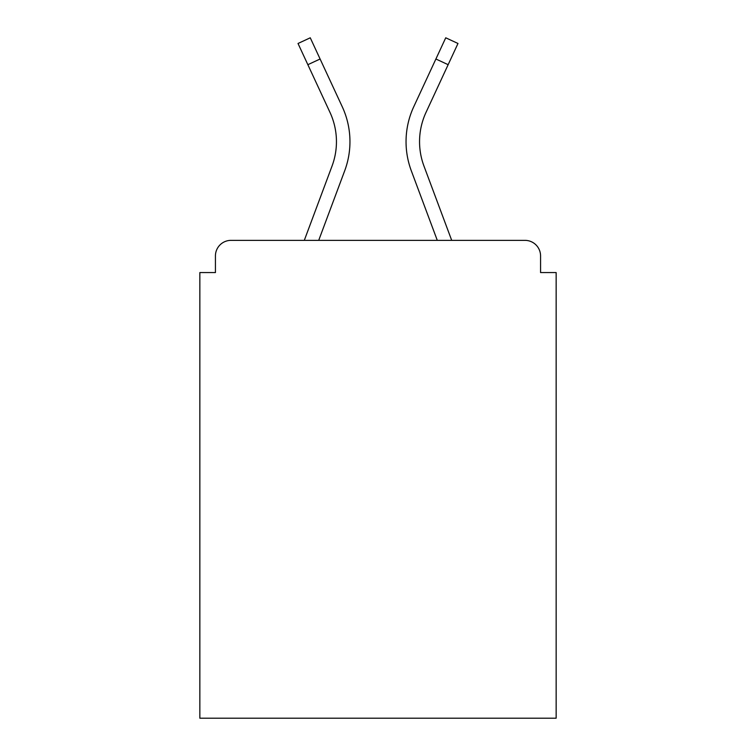 <?xml version="1.0" encoding="UTF-8"?>
<svg xmlns="http://www.w3.org/2000/svg" width="756" height="756" viewBox="0 0 756 756"><rect width="100%" height="100%" fill="white"/><g stroke="black" fill="none" stroke-linecap="round" stroke-linejoin="round"><path stroke-width="1.13" d="M540.568 272.566L540.568 255.944L540.568 272.566L556.151 272.566L556.151 718.2L199.849 718.2L199.849 272.566L215.432 272.566L215.432 255.944L215.432 272.566M307.853 64.685L298.015 43.479L310.262 37.8L320.1 59.006L307.853 64.685L329.985 112.389A69.599 69.599 0 0 1 332.054 166.018L304.299 240.361L231.015 240.361L524.985 240.361A15.583 15.583 0 0 1 540.568 255.944M336.448 141.674A69.599 69.599 0 0 0 329.985 112.389A69.599 69.599 0 0 1 336.448 141.674A69.599 69.599 0 0 0 329.985 112.389A69.599 69.599 0 0 1 336.448 141.674A69.599 69.599 0 0 0 329.985 112.389A69.599 69.599 0 0 1 332.054 166.018L304.299 240.361L231.015 240.361A15.583 15.583 0 0 0 215.432 255.944M318.711 240.361L344.708 170.743L318.711 240.361L344.708 170.743L318.711 240.361L344.708 170.743L318.711 240.361L344.708 170.743L318.711 240.361L344.708 170.743L318.711 240.361L344.708 170.743L318.711 240.361L344.708 170.743L318.711 240.361L344.708 170.743L318.711 240.361L344.708 170.743L318.711 240.361L344.708 170.743L318.711 240.361L437.289 240.361L318.711 240.361L344.708 170.743A83.103 83.103 0 0 0 342.232 106.7L320.1 59.006M437.289 240.361L411.292 170.743A83.103 83.103 0 0 1 413.768 106.7L445.738 37.8L457.985 43.479L426.015 112.389A69.599 69.599 0 0 0 423.946 166.018L451.701 240.361M332.054 166.018L304.299 240.361M419.552 141.674A69.599 69.599 0 0 1 426.015 112.389A69.599 69.599 0 0 0 419.552 141.674A69.599 69.599 0 0 1 426.015 112.389A69.599 69.599 0 0 0 419.552 141.674A69.599 69.599 0 0 1 426.015 112.389A69.599 69.599 0 0 0 419.552 141.674A69.599 69.599 0 0 1 426.015 112.389A69.599 69.599 0 0 0 419.552 141.674A69.599 69.599 0 0 1 426.015 112.389A69.599 69.599 0 0 0 419.552 141.674A69.599 69.599 0 0 1 426.015 112.389A69.599 69.599 0 0 0 419.552 141.674A69.599 69.599 0 0 1 426.015 112.389A69.599 69.599 0 0 0 419.552 141.674A69.599 69.599 0 0 1 426.015 112.389A69.599 69.599 0 0 0 419.552 141.674A69.599 69.599 0 0 1 426.015 112.389A69.599 69.599 0 0 0 419.552 141.674A69.599 69.599 0 0 1 426.015 112.389A69.599 69.599 0 0 0 423.946 166.018A69.599 69.599 0 0 1 419.552 141.674A69.599 69.599 0 0 0 423.946 166.018A69.599 69.599 0 0 1 419.552 141.674A69.599 69.599 0 0 0 423.946 166.018A69.599 69.599 0 0 1 419.552 141.674A69.599 69.599 0 0 0 423.946 166.018A69.599 69.599 0 0 1 419.552 141.674A69.599 69.599 0 0 0 423.946 166.018A69.599 69.599 0 0 1 419.552 141.674A69.599 69.599 0 0 0 423.946 166.018A69.599 69.599 0 0 1 419.552 141.674A69.599 69.599 0 0 0 423.946 166.018A69.599 69.599 0 0 1 419.552 141.674A69.599 69.599 0 0 0 423.946 166.018A69.599 69.599 0 0 1 419.552 141.674A69.599 69.599 0 0 0 423.946 166.018A69.599 69.599 0 0 1 419.552 141.674A69.599 69.599 0 0 0 423.946 166.018M448.147 64.685L435.9 59.006"/></g></svg>
